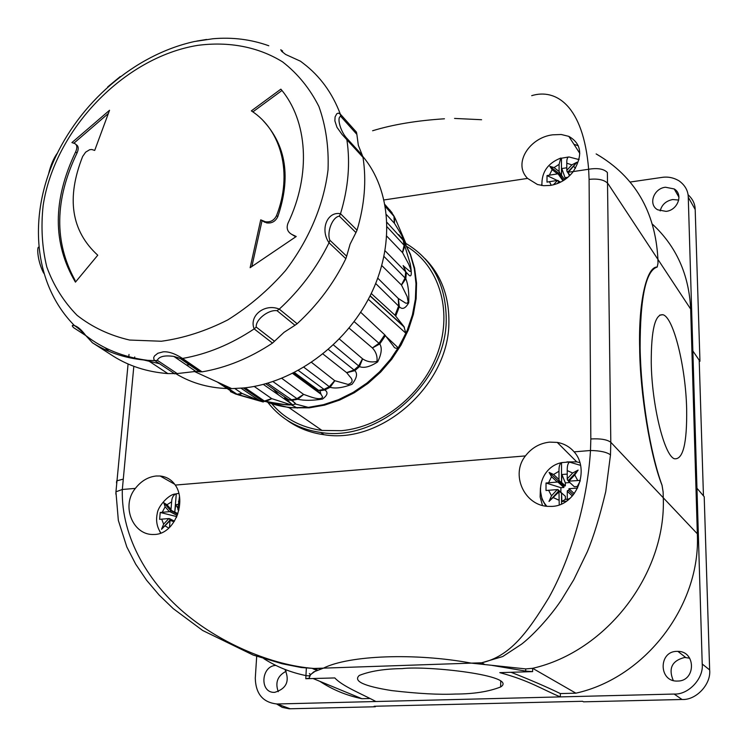 <?xml version="1.0" encoding="UTF-8"?>
<svg xmlns="http://www.w3.org/2000/svg" width="747" height="747" viewBox="0 0 747 747"><rect width="100%" height="100%" fill="white"/><g stroke="black" fill="none" stroke-linecap="round" stroke-linejoin="round"><path stroke-width="1.12" d="M286.643 419.926C297.455 427.844 309.884 432.774 323.918 434.707C381.848 444.708 449.414 384.257 448.9 321.92C449.115 296.251 441.16 275.185 425.052 258.714M267.884 402.381C280.919 419.17 298.557 429.198 320.799 432.485C378.888 442.485 446.706 381.792 446.23 319.258C445.912 284.149 432.121 258.677 404.865 242.831M651.244 362.556C651.776 404.893 664.195 455.39 674.345 458.742C683.01 459.984 687.109 443.438 686.661 409.085C685.774 367.179 673.589 317.354 662.962 314.739C655.1 313.88 651.188 329.819 651.244 362.556M455.184 694.047C473.579 694.028 488.734 691.666 500.639 686.96C519.193 675.437 426.602 665.493 402.166 668.612C384.434 668.836 370.148 671.105 359.307 675.428C352.967 681.105 363.77 686.166 391.708 690.592C418.283 693.674 439.441 694.822 455.184 694.047M278.257 691.675C274.971 682.515 277.604 675.708 286.157 671.264M275.802 665.4C260.852 665.979 259.498 693.169 274.569 692.357L274.728 692.357C286.521 688.687 289.948 681.049 284.99 669.443M660.189 210.925C661.786 204.706 665.951 200.915 672.664 199.533L678.743 200.047M665.465 187.236C653.597 188.421 647.976 204.622 657.687 209.804L666.063 211.373C677.828 210.262 683.589 194.276 674.196 188.954L665.465 187.236M673.271 680.517C668.201 668.35 672.001 660.656 684.672 657.463L689.686 658.2M676.885 651.365C658.387 651.253 658.639 681.815 677.277 681.068L677.613 681.059C695.952 681.273 696.092 651.179 677.893 651.365L676.885 651.365M652.579 224.324C676.306 246.351 688.995 274.597 690.667 309.062L697.334 533.797C700.891 605.061 645.735 677.744 575.9 693.179L532.639 668.313C607.059 651.384 666.529 573.154 663.252 497.213L663.131 492.049L663.252 497.213C666.529 573.154 607.059 651.384 532.639 668.313L532.62 671.618L525.701 671.095L492.058 665.39M597.068 154.442C634.959 176.852 655.231 211.569 657.892 258.611L657.995 263.261L657.892 258.611C655.175 211.121 634.586 176.227 596.134 153.919M573.929 144.283L578.337 145.805L573.929 144.283M481.582 119.725L454.559 118.428M444.446 118.792C416.761 120.566 392.819 124.553 372.613 130.753M306.345 668.201L305.953 675.587C290.667 672.468 276.614 666.828 263.812 658.649C276.614 666.828 290.667 672.468 305.953 675.587L305.784 678.715L334.815 677.94C342.462 686.334 362.454 694.215 375.89 701.517L674.149 694.047C688.435 694.925 703.87 678.416 702.217 663.99L688.267 197.245C688.127 190.709 685.083 185.256 679.116 180.895C673.617 177.627 667.855 176.469 661.842 177.422L630.113 182.044M575.9 693.179L560.353 693.58L560.343 696.895C542.154 689.388 529.436 680.545 499.799 672.645L532.62 671.618M256.669 656.688L255.287 678.211C255.745 693.963 263.009 702.553 277.1 703.991L375.89 701.517M369.821 698.501L361.903 698.706C346.589 695.532 332.564 689.733 319.809 681.311M310.575 674.541L309.379 673.561M511.06 672.291C530.053 679.742 546.487 686.838 560.353 693.58M674.149 694.047L682.039 699.491L583.519 701.825L582.557 701.284L374.116 706.26L375.349 706.765L375.377 706.232M276.651 703.991L282.226 707.362L289.192 708.791L375.349 706.765M703.45 495.831L699.211 360.203L692.842 350.931L699.958 361.268L695.186 209.496C695.083 203.894 692.702 198.973 688.043 194.724M699.239 361.333L699.958 361.268M675.139 189.635L674.56 189.598M696.96 488.239L704.206 496.727L709.65 669.928C711.303 684.14 696.12 700.378 682.039 699.491M309.454 675.83L313.637 671.955L323.46 668.135C348.933 655.324 414.902 652.635 471.366 663.14L525.711 668.91L532.639 668.313M309.912 675.456L309.426 675.475M361.903 698.706L312.974 678.491M657.201 267.053L657.995 263.261L657.183 267.053C646.734 266.427 638.414 301.601 639.656 347.999C639.974 393.025 650.348 456.062 662.029 485.279L663.131 492.049L662.057 485.279C650.189 453.158 640.945 395.798 640.123 347.943C640.123 297.549 645.81 270.582 657.201 267.053M315.187 671.245L310.584 674.532L309.137 678.183L305.784 678.715M115.869 494.187L115.953 491.797L122.321 489.481C120.949 538.027 149.717 584.77 187.45 615.369C221.607 643.288 271.301 665.26 313.899 668.462L481.703 662.785C510.014 656.296 527.373 632.784 548.793 597.759C569.186 561.361 587.133 505.42 590.494 450.497C600.14 450.674 606.807 452.131 610.495 454.867L605.733 491.591C599.757 516.663 593.632 536.71 587.329 551.725L573.771 579.747L561.501 599.822C548.849 618.731 531.481 636.593 521.565 644.166L502.74 656.529L481.703 662.785M273.299 388.991L278.948 395.294M291.61 405.023L297.343 408.049M395.088 218.133L405.612 242.794C406.508 245.95 405.882 245.296 403.735 240.823L387.011 222.457M387.114 226.892L404.827 246.015L410.29 264.027C411.952 273.757 411.541 277.492 409.067 275.251L385.107 250.824M384.023 256.492L405.808 278.715C408.151 284.448 409.123 292.46 408.74 302.75C405.472 308.492 402.334 309.837 399.337 306.774L375.704 283.524M371.25 293.515L395.023 315.262L403.884 326.495L370.138 295.775M368.318 299.286L405.91 333.283L403.884 326.495M405.91 333.283L398.263 347.869C396.022 348.7 394.444 348.149 393.529 346.225L384.742 334.796L360.661 312.255M354.143 321.621L379.765 343.965C382.268 347.943 381.558 353.929 377.646 361.922C370.026 366.842 363.966 368.411 359.475 366.609L333.405 344.899M328.372 349.456L354.862 370.633C357.785 373.631 356.823 378.187 351.977 384.303C342.752 387.805 335.459 388.813 330.109 387.31L303.908 367.272M298.352 370.456L324.814 389.971C328.363 392.259 327.578 395.294 322.461 399.075C312.227 400.663 304.029 400.719 297.848 399.262L272.963 381.577M267.622 383.248L292.348 400.336L295.382 404.034C292.647 405.219 287.642 405.248 280.386 404.118L264.559 401.13L245.109 387.805M339.362 339.017L362.622 358.849L359.475 366.609L354.862 370.633L346.739 372.716L322.956 353.985M346.739 372.716L349.689 376.413C353.35 380.064 352.808 382.735 348.046 384.434L334.703 380.662L329.175 386.778L323.918 389.42L318.586 390.345L316.485 389.813L293.552 372.977M334.833 380.746L330.109 387.31L324.814 389.971L319.949 390.737L316.485 389.813M316.597 389.906L321.005 394.229L322.611 397.012C320.622 401.354 308.53 396.013 303.627 394.379L296.811 398.758L291.358 399.822L288.949 399.906L284.56 398.002M286.671 399.393L291.769 404.202L290.219 404.575L271.656 398.599L264.447 401.055L262.365 400.859L243.401 387.992M261.422 400.756C263.103 401.699 262.514 401.69 259.657 400.728M256.651 399.561L241.981 393.398L237.079 394.276L234.875 393.697L217.34 382.025M270.769 402.53C283.636 418.199 300.714 427.499 321.994 430.44L341.426 430.692C382.548 427.023 423.782 393.548 438.153 351.632C452.682 309.716 438.76 265.82 406.919 246.529M385.396 206.648L394.621 217.069L394.453 223.306L386.479 214.669M392.072 212.755L385.05 204.697M241.01 388.216L259.274 400.485L263.299 402.007L237.695 394.677M242.149 393.482L238.797 394.696L236.089 394.22L230.403 391.596M394.453 223.306C397.572 228.293 407.395 244.465 403.996 241.337M401.979 237.303L403.735 240.823L404.827 246.015L402.568 252.635L386.825 236.201M402.568 252.635L408.805 264.382L410.859 269.76L410.729 271.404L409.832 271.404L404.034 266.464M403.623 266.007L406.312 273.075L405.808 278.715L401.512 285.083L381.81 265.596M401.512 285.083L407.162 296.606L408.179 302.04L407.087 303.226L405.668 303.123L398.291 298.483L398.646 305.999L395.023 315.262M398.394 298.576L399.337 306.774L395.733 316.009M232.709 392.25L234.315 392.436M384.742 334.796L379.037 343.247L372.38 347.962C375.965 351.734 377.496 356.207 376.983 361.38C371.782 362.612 366.992 361.772 362.622 358.849M321.005 394.229L319.949 390.737L318.586 390.345L294.411 372.548M303.627 394.379L297.848 399.262L291.563 400.401L285.587 398.767M271.815 398.683L265.577 401.55L260.358 400.98L253.943 396.909M221.7 384.023L237.079 394.276L257.715 400.159M385.452 335.552L379.765 343.965L372.38 347.962M197.572 45.39C228.722 41.244 258.35 46.818 282.711 61.973C297.82 73.748 309.884 88.594 318.913 106.532C325.86 125.926 328.904 147.028 328.036 169.83C323.834 204.603 308.969 239.974 285.363 270.769C268.238 290.228 249.022 306.615 227.723 319.931C205.761 331.08 183.641 338.186 161.371 341.248L129.595 340.044C109.697 335.431 92.189 327.186 77.072 315.309C63.672 301.648 53.579 285.55 46.809 267.015C42.056 247.5 40.833 227.032 43.13 205.612C54.596 129.698 123.974 57.379 197.572 45.39M157.3 360.297L154.918 360.642L154.013 359.746L153.686 357.645L154.545 355.889L157.822 353.275L163.117 351.846C168.495 351.37 174.966 353.574 182.529 358.448L202.064 371.857L195.835 371.418L177.198 373.575L157.3 360.297C159.167 356.422 164.667 355.133 173.808 356.422L180.158 358.476L199.729 371.875M274.532 341.304L256.24 327.083C255.362 319.735 268.518 309.361 277.044 310.696L294.953 325.281L284.093 332.294L272.496 343.088L254.157 328.904C248.77 315.71 264.737 303.095 279.285 309.118L297.157 323.731C317.624 304.935 333.853 283.253 345.842 258.686L346.664 256.193L329.866 240.217C326.542 231.972 332.583 216.761 339.381 216.172L355.936 232.588L357.038 230.179C364.601 204.865 366.59 180.587 363.005 157.374L362.286 155.255L346.15 137.551C340.118 130.473 336.729 117.083 340.735 116.373L356.861 134.367L356.45 132.154L340.324 114.123L340.735 116.373M345.842 258.686L329.025 242.756C319.865 229.562 327.233 211.121 340.511 213.717L357.038 230.179M363.005 157.374L342.042 134.423L336.972 127.307L334.871 120.865L335.086 116.915L336.785 113.759L338.326 113.105L340.324 114.123C332.359 93.011 319.996 76.073 303.245 63.327L300.481 61.217L285.625 54.456L281.703 51.366L280.76 49.76L282.637 51.029M268.789 45.763C251.048 39.386 232.429 37.051 212.942 38.751L194.481 41.515C134.04 54.867 79.126 103.086 53.439 161.585C28.134 220.234 34.651 285.41 74.532 325.645L74.532 325.645C77.809 326.607 81.535 329.875 85.709 335.468L92.423 342.761L113.133 356.067C129.091 366.142 147.327 371.978 167.832 373.584L147.794 360.343C127.009 358.793 108.548 352.929 92.423 342.761L92.189 342.602M362.79 156.44C391.204 190.055 395.098 246.239 370.073 295.896C345.086 345.525 293.599 382.753 244.148 387.917L231.738 388.627C210.869 388.608 192.315 383.669 176.068 373.827M167.832 373.584L177.198 373.575M89.668 149.717L85.644 152.164L82.656 156.459C66.194 198.076 71.226 230.991 97.754 255.213L75.438 282.133C52.514 243.55 52.579 200.14 75.634 151.893C77.52 147.542 77.165 144.731 74.588 143.471L71.908 142.593L109.538 110.276L94.701 150.427L91.769 149.503L89.668 149.717M191.493 364.601L186.414 364.984M159.55 363.714L141.893 359.54M108.903 351.323L105.056 347.672M356.861 134.367L358.336 145.31L362.286 155.255M355.936 232.588L350.119 244.11L346.664 256.193M294.953 325.281L297.157 323.731M272.496 343.088C249.806 358.121 226.332 367.711 202.064 371.857M120.258 76.549L107.68 86.932M57.276 153.266C53.569 158.383 50.675 165.246 48.602 173.836M38.685 247.173C36.864 246.65 37.285 260.666 43.634 273.103M74.541 325.645C77.781 327.728 81.535 331.042 85.802 335.58L73.645 327.69C71.581 325.608 71.871 324.917 74.495 325.636L74.523 325.636M280.872 89.154C307.549 120.5 311.434 174.135 287.968 223.269C286.185 228.171 287.464 231.878 291.797 234.409L296.223 236.51L250.142 267.687L260.731 219.833L265.306 221.747C270.405 222.457 274.158 220.393 276.558 215.556C292.871 173.995 281.572 130.081 251.347 110.873L280.872 89.154M76.147 144.675C78.575 146.01 78.865 148.793 77.025 153.023C54.624 199.664 53.989 242.112 75.12 280.368M108.203 113.637L73.85 143.228M281.964 90.49L252.85 111.891M263.691 221.196L266.548 222.867C271.647 223.577 275.391 221.523 277.791 216.686C291.097 177.478 286.222 145.478 263.168 120.687M264.933 222.326L260.731 219.833M261.982 220.953L251.879 266.464M295.747 236.818L291.797 234.409M568.065 157.075L561.464 158.224L561.464 175.732L561.809 168.533L566.786 167.786M553.452 184.798L557.505 180.41L546.991 182.109L547.009 175.582L557.514 173.874L552.145 169.662L549.857 166.348L554.059 167.58L559.083 171.511L559.092 164.359L560.773 158.065L561.464 158.224M567.234 470.601L572.66 473.01L567.244 478.846L567.234 470.601C567.122 465.913 567.953 463.037 569.728 461.963L561.529 462.626L561.529 482.749L561.903 474.513L567.244 474.093M559.232 504.916L558.971 491.899L549.008 501.452L551.501 495.803L557.281 489.574L546.01 490.508L546.029 483.001L557.29 482.048L551.538 476.717L549.082 472.384L553.592 474.504L558.98 479.481L558.98 471.254C558.868 466.576 559.718 463.7 561.529 462.626M178.85 493.328L176.301 493.814L174.751 512.199L175.694 504.673L178.178 504.486M169.457 527.55L170.045 520.678L161.501 529.315L163.63 524.198L168.841 518.549L159.625 519.324L160.222 512.47L169.429 511.676L165.134 506.774L163.798 502.768L166.992 504.757L171.007 509.342L171.642 501.825C171.819 497.707 173.304 495.037 176.105 493.823L176.301 493.814M550.278 185.433L543.685 185.695L537.466 184.518L527.587 178.412C512.591 163.472 529.67 137.523 552.631 134.824L561.249 134.497L568.812 136.365C581.586 143.667 583.08 155.395 573.276 171.558C567.3 179.224 559.634 183.846 550.278 185.433M541.799 184.098L541.566 185.461M551.94 506.401L547.243 506.354C524.058 504.804 510.462 474.41 525.43 455.913C531.715 447.808 539.792 443.204 549.661 442.121L557.243 442.411C564.041 443.597 569.662 446.753 574.116 451.86C590.261 469.433 576.899 505.56 551.94 506.401M579.877 462.598L576.768 461.889L566.889 461.898M540.445 487.94L540.118 496.97L542.499 505.504M154.769 534.469L152.323 534.497C132.564 534.208 121.061 505.672 135.356 488.398C141.108 481.04 148.046 476.903 156.17 475.998L160.129 476.007C166.525 476.689 171.577 479.705 175.284 485.074C186.769 501.237 175.05 533.862 154.769 534.469M160.241 532.34L160.54 533.246M179.485 496.615L177.814 508.819L179.401 507.092M173.948 521.789L169.868 520.239L169.494 518.605L174.453 521.163M170.045 520.678L170.428 519.977M178.804 510.238L178.047 509.837L178.878 509.921M177.814 508.819L178.047 509.837M171.007 509.342L171.24 510.36L174.751 512.199M177.87 508.109L175.694 504.673M175.059 512.181L177.861 513.647M176.796 516.494L176.348 517.531M169.494 518.605L168.841 518.549M160.222 512.47L176.432 516.522M177.646 514.272L170.69 510.621L170.073 511.742L177.207 515.467M170.073 511.742L169.429 511.676M163.798 502.768L170.69 510.621L171.24 510.36M169.868 520.239L161.501 529.315M572.66 473.01L578.122 470.096L574.742 474.915L568.943 481.161L580.298 480.368M572.361 495.999L567.262 491.283L567.29 500.667M566.59 501.162L561.912 501.498L561.539 493.253L561.539 504.01M561.539 493.253L559.186 491.143L558.298 491.442L557.972 489.64L563.873 494.981M558.971 491.899L559.186 491.143M567.262 491.283L567.468 490.527L568.85 490.667L568.962 488.706L574.275 493.608M577.599 488.062L568.962 488.706M568.579 481.021L567.449 479.976L568.822 480.116L568.504 481.311L574.303 486.689L577.291 486.465L577.3 488.08M567.244 478.846L567.449 479.976M558.98 479.481L559.186 480.61L561.529 482.749M569.401 482.142L572.809 485.317M561.912 501.498L565.367 499.313L565.367 496.316L561.912 493.225M565.367 499.313L567.281 499.173M569.83 482.562L565.348 482.898L561.903 474.513M561.903 482.721L565.348 485.877L563.864 485.989L563.864 487.474L560.894 487.698L560.894 492.264M565.348 482.898L565.348 485.877M557.972 489.64L557.281 489.574M546.029 483.001L560.894 487.698M580.111 481.143L577.291 486.465M563.864 485.989L558.308 480.919L557.981 482.123L563.864 487.474M557.981 482.123L557.29 482.048M549.082 472.384L558.308 480.919L559.186 480.61M568.85 490.667L573.341 494.822M558.298 491.442L549.008 501.452M568.822 480.116L578.122 470.096M579.037 159.587L568.953 156.954C567.403 157.178 566.684 159.251 566.786 163.182L566.796 170.353L571.838 164.882L576.936 162.23L568.383 172.24L573.322 171.493M559.083 182.856L559.083 182.305L558.242 183.22M559.811 182.52L559.279 181.754L558.457 182.24L558.149 180.494L559.111 181.857M559.083 182.305L559.279 181.754M568.803 174.07L566.982 171.446L568.262 171.614L567.963 172.482L569.961 175.386M566.796 170.353L566.982 171.446M559.083 171.511L561.464 175.732M568.803 174.63L569.578 175.76M567.953 177.254L565.031 177.683L561.809 168.533M561.819 175.676L564.667 179.756M565.031 177.683L565.031 179.504M558.149 180.494L557.505 180.41M547.009 175.582L557.225 180.447M558.569 181.091L560.68 182.1M563.611 180.447L558.457 173.089L558.149 173.958L562.977 180.83M558.149 173.958L557.514 173.874M549.857 166.348L558.457 173.089L559.279 172.604M558.457 182.24L557.159 183.641M568.262 171.614L576.936 162.23M579.093 159.335L578.178 159.158M574.116 451.86L590.494 450.497L590.83 438.956C600.513 438.433 607.171 439.553 610.803 442.289L607.376 172.529C603.912 168.887 597.665 167.795 588.636 169.261C583.379 105.206 555.703 88.267 531.705 95.663M323.46 668.135C348.933 655.324 414.902 652.635 471.366 663.14M313.899 668.462L301.312 667.538L282.161 663.747L253.149 655.054L202.652 630.477L173.211 608.609L159.204 595.116L146.608 580.27L135.702 564.172L126.831 546.972L118.334 520.388L115.934 491.825M305.953 675.587L309.258 675.96M525.711 668.91L525.701 671.095M277.146 703.982L290.209 708.791M688.267 197.245L695.186 209.496M702.217 663.99L709.65 669.928M690.667 309.062L607.927 183.557C604.491 179.85 598.207 178.449 589.094 179.373L590.83 438.956M697.334 533.797L610.803 442.289L610.495 454.867M404.127 241.598L410.439 254.279L414.622 268.229L416.546 283.132L416.144 298.632L413.38 314.375L408.32 329.959L401.074 345.011L391.802 359.158L380.727 372.025L368.14 383.304L354.339 392.726L339.689 400.056L324.543 405.135L309.277 407.853L289.145 407.722L266.137 401.662M265.913 401.569L265.39 401.335M247.35 390.672L256.707 397.021M266.249 401.681C279.182 406.91 293.197 408.805 308.296 407.376L323.488 404.678L338.55 399.654L353.126 392.408L366.88 383.108L379.448 371.959L390.541 359.223L399.869 345.235L407.227 330.314L412.428 314.842L415.369 299.192L415.995 283.739L414.324 268.845L410.411 254.858L404.379 242.084M259.274 400.485L284.579 404.538L292.712 404.762L263.355 384.416M401.419 284.952L405.154 277.791L405.649 272.188L403.165 265.54M402.465 252.495L404.164 244.997L403.081 239.834L398.73 234.614M394.341 223.157L393.93 215.967L389.757 209.87M346.636 372.622L354.059 370.008L358.644 366.011L362.5 358.765M377.777 278.173L398.291 298.483M311.555 362.398L334.703 380.662M281.778 378.327L303.478 394.304M254.223 386.442L271.656 398.599M234.829 388.561L241.981 393.398M372.277 347.85L349.082 328.101M398.263 347.869L386.339 336.729M256.24 327.083L254.157 328.904C231.047 344.292 207.171 354.143 182.529 358.448L180.158 358.476M329.866 240.217L329.025 242.756C316.737 267.781 300.154 289.901 279.285 309.118L277.044 310.696M346.15 137.551L346.869 139.698C350.427 163.276 348.307 187.945 340.511 213.717L339.381 216.172M174.863 373.902L154.918 360.642L147.794 360.343C123.75 357.281 103.058 348.989 85.709 335.468M75.634 151.893L77.025 153.023M276.558 215.556L277.791 216.686M541.883 185.508L541.864 184.967M551.239 185.275L549.39 181.614M549.4 175.087L552.145 169.662M554.059 167.58L559.092 164.359M546.729 506.298L546.066 505.28M545.973 506.205L542.07 499.341L540.539 491.461M558.971 500.201L553.555 497.735M551.501 495.803L548.578 490.219M548.597 482.711L551.538 476.717M553.592 474.504L558.98 471.254M160.726 533.171L159.466 530.79M168.869 528.11L165.162 525.972M163.63 524.198L161.679 519.081M162.267 512.227L165.134 506.774M166.992 504.757L171.642 501.825M569.728 462.188L580.559 465.353M178.44 501.293L179.812 501.732M574.742 474.915L577.72 480.489M570.278 498.165L567.281 499.603M566.786 163.182L571.838 164.882M573.78 166.385L575.395 168.392M134.721 356.945L134.553 358.747M133.825 366.301L122.321 489.481L135.356 488.398M175.284 485.074L525.43 455.913M573.276 171.558L588.636 169.261L589.094 179.373M527.587 178.412L384.07 199.944M116.513 482.945L116.7 480.872L122.984 479.191M317.718 670.162L314.254 668.64L322.835 668.35M472.72 663.289L482.002 662.981L484.896 664.587M323.918 434.707L320.799 432.485M500.639 686.96L500.714 681.012M277.1 703.991L290.163 708.791M677.893 651.365L685.662 657.463M674.196 188.954L678.976 197.245M662.962 314.739L659.713 315.103M265.792 383.762L288.949 399.906L291.563 400.401C294.785 402.614 296.064 403.819 295.401 404.006L308.306 407.376L289.136 407.722L321.994 430.44M292.647 373.435L321.023 394.257M404.398 327.214L370.045 295.952M231.738 388.627L193.996 371.315M195.835 371.418L173.883 356.44M173.808 356.422L180.737 358.541L200.299 371.941M196.778 41.076L206.62 39.451M265.306 221.747L266.548 222.867M541.93 185.508C541.435 172.333 547.719 163.182 560.773 158.065M560.978 462.776C542.005 466.884 533.797 492.301 546.925 506.317M160.941 533.097C156.907 527.186 155.693 520.584 157.3 513.282C157.944 506.429 168.813 494.206 175.34 494.01M579.793 153.35L568.812 136.365M576.768 461.889L557.243 442.411M174.705 484.252L160.129 476.007M129.016 354.452L128.708 357.598M128.082 363.985L115.953 491.797M312.769 668.658L316.933 670.489"/></g></svg>
